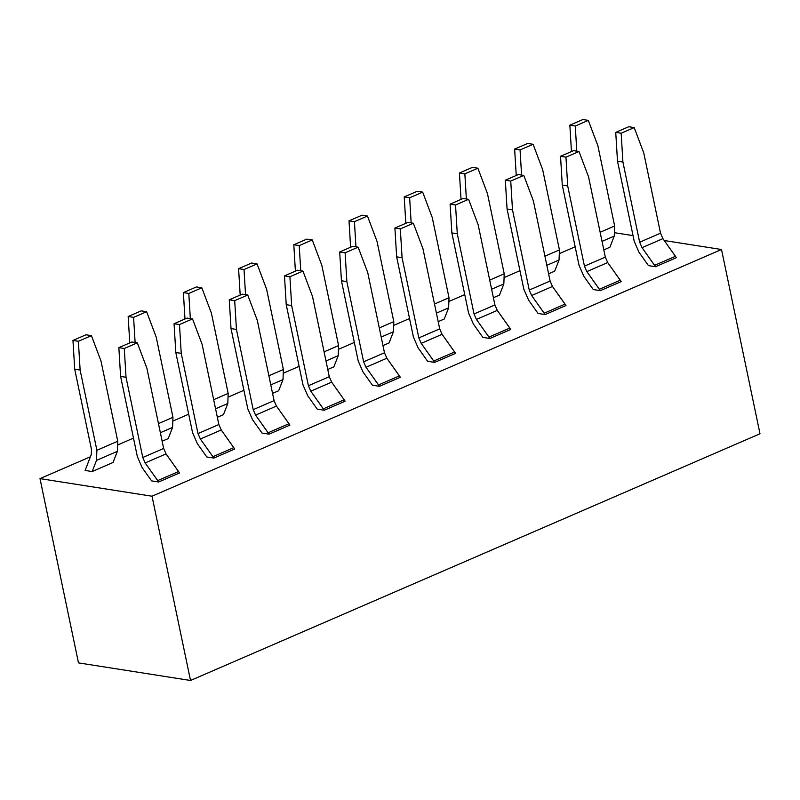 <?xml version="1.0" encoding="UTF-8"?>
<svg xmlns="http://www.w3.org/2000/svg" width="800" height="800" viewBox="0 0 800 800"><rect width="100%" height="100%" fill="white"/><g stroke="black" fill="none" stroke-linecap="round" stroke-linejoin="round"><path stroke-width="1.2" d="M615.05 232.79L633.04 235.62L615.05 232.79M664.24 240.52L721.51 249.51L760 433.77L721.51 249.51L152.02 496.22L40 478.62L90.37 456.8L40 478.62L78.49 662.88L40 478.62L152.02 496.22L190.52 680.48L152.02 496.22L721.51 249.51L664.24 240.52M118.23 444.73L133.49 438.12L118.23 444.73M173.44 420.82L188.7 414.2L173.44 420.82M228.65 396.9L243.91 390.29L228.65 396.9M283.86 372.98L299.12 366.37L283.86 372.98M339.07 349.06L354.33 342.45L339.07 349.06M394.28 325.15L409.54 318.53L394.28 325.15M449.49 301.23L464.75 294.62L449.49 301.23M504.7 277.31L519.96 270.7L504.7 277.31M559.91 253.39L575.17 246.78L559.91 253.39M78.49 662.88L190.52 680.48L760 433.77L190.52 680.48L78.49 662.88M643.77 152.98L660.53 233.19L662.91 238.64L676.39 257.69L675.46 256.3L654.59 265.33L655.52 266.73L676.39 257.69L655.52 266.73L642.05 247.68L639.66 242.23L622.91 162.02L617.49 161.17L634.24 241.38L639.01 252.29L648.49 265.63L655.52 266.73L648.49 265.63L639.01 252.29L634.24 241.38L617.49 161.17L615.74 132.38L628.78 126.73L634.2 127.58L621.16 133.23L622.91 162.02L639.66 242.23L660.53 233.19L643.77 152.98L634.2 127.58L643.77 152.98M597.88 145.77L614.64 225.98L614.26 236.08L609.9 247.25L614.26 236.08L602.04 241.38L614.26 236.08L614.64 225.98L600.13 232.26L614.64 225.98L597.88 145.77L588.31 120.37L575.27 126.02L576.79 151.15L575.27 126.02L569.85 125.17L582.89 119.52L588.31 120.37L597.88 145.77M588.57 176.9L605.32 257.11L607.7 262.56L621.18 281.61L620.25 280.21L599.38 289.25L600.31 290.65L621.18 281.61L600.31 290.65L586.84 271.6L584.45 266.15L567.7 185.94L562.28 185.09L579.03 265.29L583.8 276.21L593.28 289.55L600.31 290.65L593.28 289.55L583.8 276.21L579.03 265.29L562.28 185.09L560.53 156.3L573.57 150.65L578.99 151.5L565.95 157.15L567.7 185.94L584.45 266.15L605.32 257.11L588.57 176.9L578.99 151.5L588.57 176.9M542.67 169.69L559.43 249.9L559.05 260L554.69 271.17L559.05 260L546.83 265.3L559.05 260L559.43 249.9L544.92 256.18L559.43 249.9L542.67 169.69L533.1 144.29L520.06 149.94L521.58 175.07L520.06 149.94L514.64 149.09L527.68 143.44L533.1 144.29L542.67 169.69M533.36 200.82L550.11 281.02L552.49 286.48L565.97 305.53L565.04 304.13L544.17 313.17L545.1 314.57L565.97 305.53L545.1 314.57L531.63 295.52L529.25 290.06L512.49 209.86L507.07 209.01L523.82 289.21L528.59 300.12L538.07 313.46L545.1 314.57L538.07 313.46L528.59 300.12L523.82 289.21L507.07 209.01L505.32 180.21L518.36 174.56L523.78 175.42L510.74 181.07L512.49 209.86L529.25 290.06L550.11 281.02L533.36 200.82L523.78 175.42L533.36 200.82M487.46 193.61L504.22 273.81L503.84 283.92L499.48 295.09L503.84 283.92L491.62 289.22L503.84 283.92L504.22 273.81L489.71 280.1L504.22 273.81L487.46 193.61L477.89 168.21L464.85 173.86L466.37 198.99L464.85 173.86L459.43 173L472.47 167.35L477.89 168.21L487.46 193.61M478.15 224.73L494.9 304.94L497.28 310.4L510.76 329.45L509.83 328.05L488.96 337.09L489.89 338.49L510.76 329.45L489.89 338.49L476.42 319.44L474.04 313.98L457.28 233.77L451.86 232.92L468.62 313.13L473.38 324.04L482.86 337.38L489.89 338.49L482.86 337.38L473.38 324.04L468.62 313.13L451.86 232.92L450.11 204.13L463.15 198.48L468.57 199.33L455.53 204.98L457.28 233.77L474.04 313.98L494.9 304.94L478.15 224.73L468.57 199.33L478.15 224.73M432.25 217.53L449.01 297.73L448.64 307.84L444.27 319L448.64 307.84L436.41 313.13L448.64 307.84L449.01 297.73L434.5 304.02L449.01 297.73L432.25 217.53L422.68 192.12L409.64 197.77L411.16 222.9L409.64 197.77L404.22 196.92L417.26 191.27L422.68 192.12L432.25 217.53M422.94 248.65L439.69 328.86L442.08 334.31L455.55 353.36L454.62 351.97L433.75 361.01L434.68 362.4L455.55 353.36L434.68 362.4L421.21 343.35L418.83 337.9L402.07 257.69L396.65 256.84L413.41 337.05L418.17 347.96L427.65 361.3L434.68 362.4L427.65 361.3L418.17 347.96L413.41 337.05L396.65 256.84L394.9 228.05L407.94 222.4L413.36 223.25L400.32 228.9L402.07 257.69L418.83 337.9L439.69 328.86L422.94 248.65L413.36 223.25L422.94 248.65M377.04 241.44L393.8 321.65L393.43 331.75L389.07 342.92L393.43 331.75L381.2 337.05L393.43 331.75L393.8 321.65L379.29 327.93L393.8 321.65L377.04 241.44L367.47 216.04L354.43 221.69L355.95 246.82L354.43 221.69L349.01 220.84L362.05 215.19L367.47 216.04L377.04 241.44M367.73 272.57L384.48 352.78L386.87 358.23L400.34 377.28L399.41 375.88L378.54 384.92L379.47 386.32L400.34 377.28L379.47 386.32L366 367.27L363.62 361.82L346.86 281.61L341.44 280.76L358.2 360.96L362.96 371.88L372.44 385.22L379.47 386.32L372.44 385.22L362.96 371.88L358.2 360.96L341.44 280.76L339.69 251.97L352.73 246.32L358.15 247.17L345.11 252.82L346.86 281.61L363.62 361.82L384.48 352.78L367.73 272.57L358.15 247.17L367.73 272.57M321.83 265.36L338.59 345.57L338.22 355.67L333.86 366.84L338.22 355.67L325.99 360.97L338.22 355.67L338.59 345.57L324.08 351.85L338.59 345.57L321.83 265.36L312.26 239.96L299.22 245.61L300.75 270.74L299.22 245.61L293.8 244.76L306.84 239.11L312.26 239.96L321.83 265.36M312.52 296.49L329.27 376.69L331.66 382.15L345.13 401.2L344.2 399.8L323.33 408.84L324.26 410.24L345.13 401.2L324.26 410.24L310.79 391.19L308.41 385.73L291.65 305.53L286.23 304.68L302.99 384.88L307.75 395.79L317.23 409.13L324.26 410.24L317.23 409.13L307.75 395.79L302.99 384.88L286.23 304.68L284.48 275.88L297.52 270.23L302.95 271.09L289.9 276.74L291.65 305.53L308.41 385.73L329.27 376.69L312.52 296.49L302.95 271.09L312.52 296.49M266.62 289.28L283.38 369.49L283.01 379.59L278.65 390.76L283.01 379.59L270.78 384.89L283.01 379.59L283.38 369.49L268.88 375.77L283.38 369.49L266.62 289.28L257.05 263.88L244.01 269.53L245.54 294.66L244.01 269.53L238.59 268.67L251.63 263.02L257.05 263.88L266.62 289.28M257.31 320.41L274.07 400.61L276.45 406.07L289.92 425.12L288.99 423.72L268.12 432.76L269.05 434.16L289.92 425.12L269.05 434.16L255.58 415.11L253.2 409.65L236.44 329.44L231.02 328.59L247.78 408.8L252.54 419.71L262.02 433.05L269.05 434.16L262.02 433.05L252.54 419.71L247.78 408.8L231.02 328.59L229.27 299.8L242.32 294.15L247.74 295L234.69 300.65L236.44 329.44L253.2 409.65L274.07 400.61L257.31 320.41L247.74 295L257.31 320.41M211.42 313.2L228.17 393.4L227.8 403.51L223.44 414.67L227.8 403.51L215.57 408.8L227.8 403.51L228.17 393.4L213.67 399.69L228.17 393.4L211.42 313.2L201.84 287.79L188.8 293.44L190.33 318.58L188.8 293.44L183.38 292.59L196.42 286.94L201.84 287.79L211.42 313.2M202.1 344.32L218.86 424.53L221.24 429.99L234.71 449.03L233.78 447.64L212.91 456.68L213.85 458.07L234.71 449.03L213.85 458.07L200.37 439.02L197.99 433.57L181.23 353.36L175.81 352.51L192.57 432.72L197.33 443.63L206.81 456.97L213.85 458.07L206.81 456.97L197.33 443.63L192.57 432.72L175.81 352.51L174.06 323.72L187.11 318.07L192.53 318.92L179.48 324.57L181.23 353.36L197.99 433.57L218.86 424.53L202.1 344.32L192.53 318.92L202.1 344.32M156.21 337.11L172.96 417.32L172.59 427.42L168.23 438.59L172.59 427.42L160.36 432.72L172.59 427.42L172.96 417.32L158.46 423.6L172.96 417.32L156.21 337.11L146.63 311.71L133.59 317.36L135.12 342.49L133.59 317.36L128.17 316.51L141.21 310.86L146.63 311.71L156.21 337.11M146.89 368.24L163.65 448.45L166.03 453.9L179.5 472.95L178.57 471.55L157.71 480.59L158.64 481.99L179.5 472.95L158.64 481.99L145.16 462.94L142.78 457.49L126.02 377.28L120.6 376.43L137.36 456.64L142.12 467.55L151.6 480.89L158.64 481.99L151.6 480.89L142.12 467.55L137.36 456.64L120.6 376.43L118.85 347.64L131.9 341.99L137.32 342.84L124.28 348.49L126.02 377.28L142.78 457.49L163.65 448.45L146.89 368.24L137.32 342.84L146.89 368.24M74.71 369.22L91.47 449.43L91.28 454.48L85.12 470.44L92.15 471.55L96.51 460.38L96.89 450.28L80.13 370.07L74.71 369.22L72.96 340.43L86 334.78L91.42 335.63L78.38 341.28L80.13 370.07L96.89 450.28L96.51 460.38L92.15 471.55L113.02 462.51L117.38 451.34L113.02 462.51L92.15 471.55L85.12 470.44L91.28 454.48L91.47 449.43L74.71 369.22L80.13 370.07L78.38 341.28L72.96 340.43L74.71 369.22M101 361.03L117.75 441.24L117.38 451.34L96.51 460.38L117.38 451.34L117.75 441.24L96.89 450.28L117.75 441.24L101 361.03L91.42 335.63L101 361.03M662.91 238.64L660.53 233.19L639.66 242.23L642.05 247.68L662.91 238.64L642.05 247.68L654.59 265.33L675.46 256.3L662.91 238.64M621.16 133.23L615.74 132.38L617.49 161.17L622.91 162.02L621.16 133.23L634.2 127.58L628.78 126.73L615.74 132.38L621.16 133.23M571.45 151.57L569.85 125.17L571.45 151.57M603.81 249.89L609.9 247.25L603.81 249.89M607.7 262.56L605.32 257.11L584.45 266.15L586.84 271.6L607.7 262.56L586.84 271.6L599.38 289.25L620.25 280.21L607.7 262.56M565.95 157.15L560.53 156.3L562.28 185.09L567.7 185.94L565.95 157.15L578.99 151.5L573.57 150.65L560.53 156.3L565.95 157.15M516.24 175.48L514.64 149.09L516.24 175.48M548.6 273.81L554.69 271.17L548.6 273.81M552.49 286.48L550.11 281.02L529.25 290.06L531.63 295.52L552.49 286.48L531.63 295.52L544.17 313.17L565.04 304.13L552.49 286.48M510.74 181.07L505.32 180.21L507.07 209.01L512.49 209.86L510.74 181.07L523.78 175.42L518.36 174.56L505.32 180.21L510.74 181.07M461.03 199.4L459.43 173L461.03 199.4M493.39 297.72L499.48 295.09L493.39 297.72M497.28 310.4L494.9 304.94L474.04 313.98L476.42 319.44L497.28 310.4L476.42 319.44L488.96 337.09L509.83 328.05L497.28 310.4M455.53 204.98L450.11 204.13L451.86 232.92L457.28 233.77L455.53 204.98L468.57 199.33L463.15 198.48L450.11 204.13L455.53 204.98M405.82 223.32L404.22 196.92L405.82 223.32M438.19 321.64L444.27 319L438.19 321.64M442.08 334.31L439.69 328.86L418.83 337.9L421.21 343.35L442.08 334.31L421.21 343.35L433.75 361.01L454.62 351.97L442.08 334.31M400.32 228.9L394.9 228.05L396.65 256.84L402.07 257.69L400.32 228.9L413.36 223.25L407.94 222.4L394.9 228.05L400.32 228.9M350.61 247.24L349.01 220.84L350.61 247.24M382.98 345.56L389.07 342.92L382.98 345.56M386.87 358.23L384.48 352.78L363.62 361.82L366 367.27L386.87 358.23L366 367.27L378.54 384.92L399.41 375.88L386.87 358.23M345.11 252.82L339.69 251.97L341.44 280.76L346.86 281.61L345.11 252.82L358.15 247.17L352.73 246.32L339.69 251.97L345.11 252.82M295.4 271.15L293.8 244.76L295.4 271.15M327.77 369.48L333.86 366.84L327.77 369.48M331.66 382.15L329.27 376.69L308.41 385.73L310.79 391.19L331.66 382.15L310.79 391.19L323.33 408.84L344.2 399.8L331.66 382.15M289.9 276.74L284.48 275.88L286.23 304.68L291.65 305.53L289.9 276.74L302.95 271.09L297.52 270.23L284.48 275.88L289.9 276.74M240.19 295.07L238.59 268.67L240.19 295.07M272.56 393.39L278.65 390.76L272.56 393.39M276.45 406.07L274.07 400.61L253.2 409.65L255.58 415.11L276.45 406.07L255.58 415.11L268.12 432.76L288.99 423.72L276.45 406.07M234.69 300.65L229.27 299.8L231.02 328.59L236.44 329.44L234.69 300.65L247.74 295L242.32 294.15L229.27 299.8L234.69 300.65M184.98 318.99L183.38 292.59L184.98 318.99M217.35 417.31L223.44 414.67L217.35 417.31M221.24 429.99L218.86 424.53L197.99 433.57L200.37 439.02L221.24 429.99L200.37 439.02L212.91 456.68L233.78 447.64L221.24 429.99M179.48 324.57L174.06 323.72L175.81 352.51L181.23 353.36L179.48 324.57L192.53 318.92L187.11 318.07L174.06 323.72L179.48 324.57M129.77 342.91L128.17 316.51L129.77 342.91M162.14 441.23L168.23 438.59L162.14 441.23M166.03 453.9L163.65 448.45L142.78 457.49L145.16 462.94L166.03 453.9L145.16 462.94L157.71 480.59L178.57 471.55L166.03 453.9M124.28 348.49L118.85 347.64L120.6 376.43L126.02 377.28L124.28 348.49L137.32 342.84L131.9 341.99L118.85 347.64L124.28 348.49M575.27 126.02L588.31 120.37L582.89 119.52L569.85 125.17L575.27 126.02M520.06 149.94L533.1 144.29L527.68 143.44L514.64 149.09L520.06 149.94M464.85 173.86L477.89 168.21L472.47 167.35L459.43 173L464.85 173.86M409.64 197.77L422.68 192.12L417.26 191.27L404.22 196.92L409.64 197.77M354.43 221.69L367.47 216.04L362.05 215.19L349.01 220.84L354.43 221.69M299.22 245.61L312.26 239.96L306.84 239.11L293.8 244.76L299.22 245.61M244.01 269.53L257.05 263.88L251.63 263.02L238.59 268.67L244.01 269.53M188.8 293.44L201.84 287.79L196.42 286.94L183.38 292.59L188.8 293.44M133.59 317.36L146.63 311.71L141.21 310.86L128.17 316.51L133.59 317.36M78.38 341.28L91.42 335.63L86 334.78L72.96 340.43L78.38 341.28"/></g></svg>
